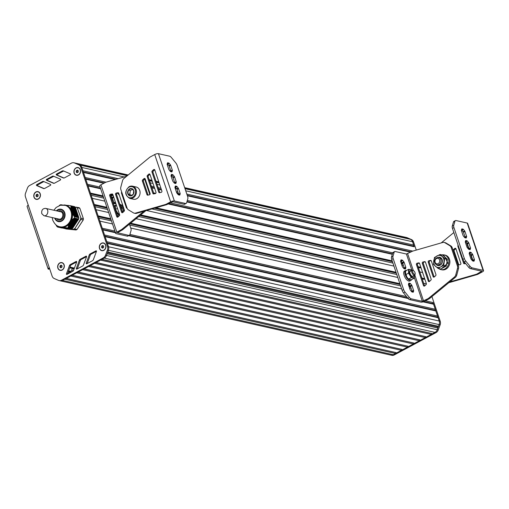 <?xml version="1.0" encoding="UTF-8"?>
<svg xmlns="http://www.w3.org/2000/svg" width="509" height="509" viewBox="0 0 509 509"><rect width="100%" height="100%" fill="white"/><g stroke="black" fill="none" stroke-linecap="round" stroke-linejoin="round"><path stroke-width="0.76" d="M75.389 207.322L71.145 206.368L75.389 207.322A12.693 10.644 -77.3 0 0 74.594 206.635L70.318 205.681L64.516 205.159M75.396 207.348L78.717 217.706M78.901 217.769L74.645 216.789L78.901 217.769A12.693 10.644 -77.3 0 1 78.742 218.965L74.473 218.03L78.742 218.965M78.73 218.985L72.545 228.433L68.123 227.294L69.129 224.221L70.541 222.299A11.281 9.461 102.7 0 0 70.554 222.274L71.858 220.206L74.473 218.03M71.572 228.961A12.693 10.644 -77.3 0 0 72.532 228.452L68.282 227.498A12.693 10.644 -77.3 0 1 67.328 228.007L71.572 228.961L67.328 228.007M55.837 224.755L56.804 226.365A12.693 10.644 -77.3 0 0 57.6 227.046L66.469 227.708L71.184 228.923L66.851 227.93M70.796 228.84L66.215 227.847M70.325 228.789L65.591 227.765M69.854 228.745L64.987 227.688L69.835 228.764M69.383 228.7L64.401 227.618M68.912 228.649L63.829 227.548M68.441 228.605L63.275 227.485M67.971 228.56L62.741 227.421M67.493 228.509L62.232 227.364L67.474 228.528M67.023 228.465L61.742 227.313L67.003 228.484M66.552 228.42L61.271 227.268L66.533 228.439M65.992 228.414L60.711 227.205A11.281 9.461 102.7 0 0 60.813 227.211L66.062 228.388L60.806 227.224M65.61 228.325L60.374 227.186L65.585 228.344M65.139 228.28L59.96 227.154L65.114 228.299M64.662 228.229L59.566 227.122M64.191 228.185L59.19 227.097M63.72 228.14L58.751 227.059M63.25 228.089L58.49 227.059L63.231 228.108M62.779 228.045L58.166 227.046L62.76 228.064M62.308 228L57.854 227.039M61.894 227.962L57.612 227.046L61.863 228.007M60.622 204.726L60.635 204.726A12.693 10.644 -77.3 0 0 59.661 205.235L59.222 205.636M71.145 206.368A12.693 10.644 -77.3 0 0 70.344 205.687M74.499 218.011A12.693 10.644 -77.3 0 0 74.658 216.815M74.645 216.789L73.277 215.008L71.909 211.89L71.025 208.881L71.145 206.387M74.384 216.745L78.698 217.604M60.278 227.167L65.521 228.363M59.871 227.135L65.05 228.318M61.201 227.275L61.226 227.281A11.281 9.461 102.7 0 1 61.201 227.275L66.463 228.458M61.678 227.319L61.704 227.326A11.281 9.461 102.7 0 1 61.678 227.319L66.933 228.503M59.108 227.078L64.102 228.223M62.238 227.345A11.281 9.461 102.7 0 1 62.117 227.338L67.411 228.554M58.414 227.046L63.161 228.134M62.626 227.396L67.882 228.598M58.09 227.033L62.69 228.083M57.784 227.02L62.219 228.038M63.701 227.517L68.823 228.687M64.274 227.587L69.294 228.738M65.457 227.733L70.236 228.827M66.864 227.917L67.296 228.007M66.1 205.216L65.725 205.108M64.401 205.146L64.07 205.082M65.114 205.089L64.726 205A11.281 9.461 102.7 0 0 64.7 205.006M65.133 205.07A11.281 9.461 102.7 0 1 65.254 205.095L65.604 205.14M64.643 205.044L64.249 204.955A11.281 9.461 102.7 0 0 64.223 204.955M68.397 205.496L67.964 205.375M69.014 205.572L68.569 205.451M62.562 204.974L60.8 204.752M59.986 227.014A11.281 9.461 102.7 0 1 58.153 226.212M75.198 224.329L69.956 223.152A11.281 9.461 102.7 0 1 69.873 223.26M69.339 223.909A11.281 9.461 102.7 0 1 62.982 227.307M70.859 221.752A11.281 9.461 102.7 0 1 70.789 221.879L76.032 223.057M72.329 213.036A11.281 9.461 102.7 0 1 71.254 220.989M77.362 213.258L72.113 212.081A11.281 9.461 102.7 0 1 72.151 212.215M65.247 205.082L65.572 205.152A11.281 9.461 102.7 0 1 65.769 205.216M65.966 205.267A11.281 9.461 102.7 0 1 71.247 209.816M64.643 205.197A11.045 9.264 -77.3 0 1 70.967 211.299A11.045 9.264 -77.3 0 1 65.566 225.894A11.045 9.264 -77.3 0 1 59.801 226.753L60.552 226.919A11.045 9.264 -77.3 0 0 66.31 226.06A11.045 9.264 -77.3 0 0 71.718 211.464A11.045 9.264 -77.3 0 0 65.394 205.362L60.425 205.235L56.168 207.456L53.852 210.236M56.855 210.911A5.879 4.931 102.7 0 1 61.016 209.676A5.879 4.931 102.7 0 1 64.376 212.927A5.879 4.931 102.7 0 1 63.421 218.978A5.879 4.931 102.7 0 1 58.44 221.148A5.879 4.931 102.7 0 1 55.207 218.253M71.203 208.951L71.591 209.116M75.192 207.138L79.092 207.647A12.693 10.644 102.7 0 1 79.888 208.334L77.489 207.793A12.693 10.644 -77.3 0 0 76.694 207.112L76.681 207.106M77.253 207.895L81.001 218.24L77.253 207.895A12.502 10.485 102.7 0 0 76.528 207.271L76.694 207.112M80.74 218.253A12.502 10.485 102.7 0 1 80.594 219.347L80.842 219.436A12.693 10.644 -77.3 0 0 81.001 218.24L83.4 218.781A12.693 10.644 102.7 0 1 83.241 219.977L80.842 219.436L74.626 228.923L77.024 229.457L83.241 219.977M80.594 219.347L74.626 228.923A12.693 10.644 -77.3 0 1 73.671 229.432L63.905 228.267L66.342 229.012L76.07 229.973L63.905 228.267A12.502 10.485 102.7 0 1 63.752 228.147M77.024 229.457A12.693 10.644 102.7 0 1 76.07 229.973M83.4 218.781L79.888 208.334M61.182 265.125L62.073 265.895L61.888 267.238L60.813 267.81L59.922 267.04L60.107 265.698L61.182 265.125M60.107 265.698L61.665 265.545M59.922 267.04L60.825 267.244L61.004 265.902M61.226 267.588L60.825 267.244M61.869 262.809A3.76 3.156 102.7 0 1 61.92 262.822A3.76 3.156 102.7 0 1 64.28 266.016A3.76 3.156 102.7 0 1 62.232 269.865A3.76 3.156 102.7 0 1 60.272 270.158A3.76 3.156 102.7 0 1 60.221 270.145M72.233 268.421A1.883 1.578 102.7 0 1 71.209 270.324M62.136 269.846A3.76 3.156 102.7 0 1 60.17 270.139A3.76 3.156 102.7 0 1 57.816 266.939A3.76 3.156 102.7 0 1 59.858 263.089A3.76 3.156 102.7 0 1 61.824 262.797A3.76 3.156 102.7 0 1 64.179 265.997A3.76 3.156 102.7 0 1 62.136 269.846M37.297 194.158L38.188 194.922L38.003 196.264L36.934 196.843L36.037 196.073L36.222 194.731L37.297 194.158M36.222 194.731L37.787 194.578M36.037 196.073L36.941 196.277L37.119 194.934M37.342 196.62L36.941 196.277M37.99 191.842A3.76 3.156 102.7 0 1 38.035 191.848A3.76 3.156 102.7 0 1 40.396 195.049A3.76 3.156 102.7 0 1 38.353 198.898A3.76 3.156 102.7 0 1 36.387 199.191A3.76 3.156 102.7 0 1 36.343 199.178M38.251 198.873A3.76 3.156 102.7 0 1 36.292 199.165A3.76 3.156 102.7 0 1 33.931 195.971A3.76 3.156 102.7 0 1 35.98 192.122A3.76 3.156 102.7 0 1 37.94 191.829A3.76 3.156 102.7 0 1 40.294 195.023A3.76 3.156 102.7 0 1 38.251 198.873M102.812 245.472L103.702 246.235L103.518 247.584L102.449 248.157L101.552 247.387L101.736 246.044L102.812 245.472M101.736 246.044L103.302 245.892M101.552 247.387L102.455 247.59L102.633 246.248M102.856 247.934L102.455 247.59M103.505 243.156A3.76 3.156 102.7 0 1 103.55 243.168A3.76 3.156 102.7 0 1 105.91 246.362A3.76 3.156 102.7 0 1 103.868 250.212A3.76 3.156 102.7 0 1 101.902 250.504A3.76 3.156 102.7 0 1 101.857 250.492M103.766 250.193A3.76 3.156 102.7 0 1 101.806 250.479A3.76 3.156 102.7 0 1 99.446 247.285A3.76 3.156 102.7 0 1 101.495 243.436A3.76 3.156 102.7 0 1 103.454 243.143A3.76 3.156 102.7 0 1 105.808 246.337A3.76 3.156 102.7 0 1 103.766 250.193M77.438 170.082L78.329 170.846L78.151 172.188L77.075 172.767L76.185 171.997L76.363 170.655L77.438 170.082M76.363 170.655L77.928 170.502M76.185 171.997L77.082 172.201L77.266 170.859M77.483 172.545L77.082 172.201M78.132 167.766A3.76 3.156 102.7 0 1 78.182 167.773A3.76 3.156 102.7 0 1 80.537 170.973A3.76 3.156 102.7 0 1 78.494 174.822A3.76 3.156 102.7 0 1 76.535 175.115A3.76 3.156 102.7 0 1 76.484 175.102M78.392 174.797A3.76 3.156 102.7 0 1 76.433 175.09A3.76 3.156 102.7 0 1 74.072 171.896A3.76 3.156 102.7 0 1 76.121 168.046A3.76 3.156 102.7 0 1 78.081 167.754A3.76 3.156 102.7 0 1 80.441 170.948A3.76 3.156 102.7 0 1 78.392 174.797M33.988 197.168A3.951 3.308 102.7 0 1 35.923 191.95A3.951 3.308 102.7 0 1 40.236 193.827A3.951 3.308 102.7 0 1 38.309 199.044A3.951 3.308 102.7 0 1 33.988 197.168M57.873 268.141A3.951 3.308 102.7 0 1 59.801 262.924A3.951 3.308 102.7 0 1 64.121 264.795A3.951 3.308 102.7 0 1 62.193 270.012A3.951 3.308 102.7 0 1 57.873 268.141M99.503 248.481A3.951 3.308 102.7 0 1 101.437 243.264A3.951 3.308 102.7 0 1 105.751 245.141A3.951 3.308 102.7 0 1 103.823 250.358A3.951 3.308 102.7 0 1 99.503 248.481M74.129 173.092A3.951 3.308 102.7 0 1 76.064 167.875A3.951 3.308 102.7 0 1 80.384 169.751A3.951 3.308 102.7 0 1 78.45 174.969A3.951 3.308 102.7 0 1 74.129 173.092M49.64 268.695L48.87 269.108A3.76 1.661 -118.1 0 1 48.559 269.197L48.291 269.134A2.819 0.903 -18.6 0 1 48.132 268.949A2.819 0.903 -18.6 0 1 49.309 267.715L52.134 276.12A4.702 3.945 -77.3 0 0 54.228 278.518L58.484 280.37A4.702 3.945 -77.3 0 0 59.082 280.561A4.702 3.945 -77.3 0 0 61.532 280.198L103.295 257.866A4.702 3.945 -77.3 0 0 105.509 255.225L107.418 250.078A4.702 3.945 -77.3 0 0 107.501 246.509L80.816 167.219A4.702 3.945 -77.3 0 0 78.723 164.814L74.46 162.963A4.702 3.945 -77.3 0 0 73.869 162.772A4.702 3.945 -77.3 0 0 71.413 163.134L29.656 185.467A4.702 3.945 -77.3 0 0 27.441 188.114L25.533 193.255A4.702 3.945 -77.3 0 0 25.45 196.824L28.281 205.229A2.819 0.903 161.4 0 0 27.104 206.463L48.132 268.949M43.443 188.508L36.654 185.543A0.471 0.394 102.7 0 1 36.673 184.678L42.438 181.573A1.883 1.578 102.7 0 1 43.653 181.497L50.506 184.43A0.471 0.394 102.7 0 1 50.493 185.295L44.665 188.438A1.883 1.578 102.7 0 1 43.443 188.508L43.927 188.616M70.337 264.559L76.178 261.454A0.471 0.394 102.7 0 1 76.681 262.033L73.601 270.285A1.883 1.578 102.7 0 1 72.717 271.342L66.94 274.415A0.471 0.394 102.7 0 1 66.437 273.836L69.447 265.628A1.883 1.578 102.7 0 1 70.337 264.559L71.336 264.782L76.706 261.925M80.225 259.253L86.066 256.148A0.471 0.394 102.7 0 1 86.568 256.727L83.489 264.979A1.883 1.578 102.7 0 1 82.604 266.035L76.827 269.108A0.471 0.394 102.7 0 1 76.325 268.529L79.334 260.322A1.883 1.578 102.7 0 1 80.225 259.253L81.224 259.475L86.6 256.619M90.112 253.946L95.953 250.842A0.471 0.394 102.7 0 1 96.456 251.421L93.376 259.673A1.883 1.578 102.7 0 1 92.492 260.729L86.715 263.802A0.471 0.394 102.7 0 1 86.212 263.223L89.221 255.015A1.883 1.578 102.7 0 1 90.112 253.946L91.111 254.169L96.487 251.312M53.33 183.215L46.548 180.25A0.471 0.394 102.7 0 1 46.567 179.391L52.332 176.286A1.883 1.578 102.7 0 1 53.547 176.209L60.399 179.143A0.471 0.394 102.7 0 1 60.386 180.001L54.558 183.145A1.883 1.578 102.7 0 1 53.33 183.215L53.82 183.329M63.224 177.927L56.442 174.962A0.471 0.394 102.7 0 1 56.461 174.097L62.225 170.992A1.883 1.578 102.7 0 1 63.44 170.916L70.293 173.849A0.471 0.394 102.7 0 1 70.28 174.714L64.452 177.857A1.883 1.578 102.7 0 1 63.224 177.927L63.714 178.035M66.151 278.487L396.117 352.616L395.538 353.5L64.815 279.206L62.531 280.421A4.702 3.945 102.7 0 1 60.081 280.79A4.702 3.945 -77.3 0 0 62.531 280.421L104.294 258.088A4.702 3.945 -77.3 0 0 106.508 255.448L108.417 250.301A4.702 3.945 -77.3 0 0 108.5 246.731L81.815 167.442A4.702 3.945 -77.3 0 0 79.722 165.037L75.459 163.192A4.702 3.945 -77.3 0 0 74.868 162.995A4.702 3.945 102.7 0 1 75.459 163.192L127.861 175.255M44.149 188.604L37.653 185.766A0.471 0.394 102.7 0 1 37.672 184.907L43.437 181.796A1.883 1.578 102.7 0 1 43.959 181.624M67.404 274.166A0.471 0.394 102.7 0 1 67.436 274.058L70.446 265.851A1.883 1.578 102.7 0 1 71.336 264.782M77.292 268.86A0.471 0.394 102.7 0 1 77.323 268.752L80.333 260.544A1.883 1.578 102.7 0 1 81.224 259.475M87.179 263.554A0.471 0.394 102.7 0 1 87.211 263.452L90.22 255.238A1.883 1.578 102.7 0 1 91.111 254.169M54.043 183.316L47.547 180.472A0.471 0.394 102.7 0 1 47.566 179.613L53.33 176.508A1.883 1.578 102.7 0 1 53.846 176.337M63.937 178.023L57.441 175.185A0.471 0.394 102.7 0 1 57.46 174.326L63.224 171.215A1.883 1.578 102.7 0 1 63.74 171.043M395.538 353.5L393.253 354.722A4.702 3.945 102.7 0 1 390.804 355.091A4.702 3.945 102.7 0 1 390.212 354.894M72.106 275.305L402.072 349.435L401.493 350.319L70.764 276.018L66.304 278.41L396.117 352.616M401.493 350.319L397.026 352.705M78.055 272.124L408.021 346.254L407.442 347.138L76.719 272.837L72.253 275.223L402.072 349.435M407.442 347.138L402.975 349.524M84.01 268.943L413.976 343.072L413.391 343.957L82.668 269.655L78.208 272.041L408.021 346.254M413.391 343.957L408.931 346.343M89.959 265.755L419.925 339.885L419.346 340.769L88.623 266.474L84.157 268.86L413.976 343.072M419.346 340.769L414.88 343.161M95.908 262.574L425.88 336.704L425.295 337.588L94.572 263.287L90.112 265.679L419.925 339.885M425.295 337.588L420.835 339.974M101.864 259.393L431.829 333.522L431.25 334.407L100.528 260.105L96.061 262.491L425.88 336.704M431.25 334.407L426.784 336.793M107.494 252.795L437.765 326.994L437.861 328.05L107.138 253.756L106.508 255.448A4.702 3.945 102.7 0 1 104.294 258.088L102.016 259.31L431.829 333.522M437.861 328.05L437.231 329.749A4.702 3.945 102.7 0 1 435.017 332.39L432.739 333.611M107.221 242.927L437.396 317.107L438.109 317.718L107.386 243.423L108.5 246.731A4.702 3.945 102.7 0 1 108.417 250.301L107.787 251.993L438.51 326.294L437.765 326.994M438.109 317.718L439.222 321.033A4.702 3.945 102.7 0 1 439.14 324.602L438.51 326.294M104.943 236.176L435.119 310.35L435.831 310.967L105.108 236.666L106.814 241.73L437.536 316.032L437.396 317.107M435.831 310.967L437.536 316.032M115.454 232.747L102.837 229.909L104.542 234.98L435.265 309.275L435.119 310.35M423.094 301.856L433.56 304.21L435.265 309.275M128.631 235.705L408.103 298.49M423.876 301.582L432.847 303.599L433.56 304.21M102.672 229.419L115.288 232.257M129.229 235.387L407.639 297.93M425.397 300.819L432.994 302.524L432.847 303.599M112.495 223.941L99.872 221.103L102.271 228.223L114.888 231.054M129.91 234.433L406.532 296.575M107.501 246.509L439.222 321.033L432.994 302.524M130.749 228.038L401.62 288.896M411.062 291.014L412.112 291.25M98.861 218.1L111.484 220.931M129.738 225.035L400.608 285.886M409.503 287.884L411.1 288.247M98.396 216.713L111.013 219.544M129.91 223.788L400.144 284.499M409.039 286.497L410.636 286.86M108.659 212.539L96.036 209.708L98.11 215.867L110.733 218.705M130.648 223.177L399.858 283.659M408.752 285.657L410.267 285.994M136.094 218.705L397.784 277.494M423.66 283.309L426.377 283.92M95.024 206.699L107.647 209.53M138.747 216.522L396.772 274.491M94.559 205.312L107.176 208.149M139.975 215.517L396.307 273.104M422.177 278.913L423.972 279.32L424.76 278.894M104.822 201.144L92.199 198.306L94.273 204.472L106.896 207.303M140.719 214.906L396.021 272.258M421.897 278.073L424.697 278.703M113.38 203.066L114.099 203.225M146.433 210.491L393.947 266.099M403.643 268.275L404.35 268.434M419.823 271.908L422.623 272.538M91.187 195.297L103.811 198.135M112.069 199.992L113.17 200.234M151.854 208.925L392.935 263.089M401.83 265.087L403.427 265.443M90.723 193.91L103.34 196.748M111.598 198.605L112.705 198.854M154.354 208.206L392.471 261.702M401.366 263.7L402.963 264.063M418.347 267.518L420.135 267.919L420.924 267.499M100.661 188.788L88.044 185.95L90.437 193.07L103.06 195.908M111.318 197.759L112.419 198.007M155.875 207.774L392.184 260.863M401.079 262.86L402.676 263.217M418.061 266.671L420.86 267.301M168.11 203.937L392.305 254.309M87.879 185.461L100.496 188.298M168.708 203.619L392.433 253.883M103.861 183.259L85.773 179.2L87.478 184.264L100.095 187.102M170.165 202.843L392.744 252.846M186.873 201.914L410.604 252.178M85.607 178.704L104.46 182.941M187 201.488L411.202 251.853M115.149 179.556L83.495 172.443L85.2 177.507L106.018 182.184M153.603 192.879L155.729 193.356M187.306 200.444L412.774 251.102M414.218 246.744L412.538 241.743L413.652 245.052L413.505 246.127L414.218 246.744L187.401 195.787M151.898 187.808L154.698 188.438M158.725 189.342L161.525 189.972M177.234 193.503L178.506 193.789M83.33 171.953L116.033 179.295M151.733 187.318L154.532 187.948M158.56 188.852L161.359 189.482M176.808 192.949L178.341 193.299M187.236 195.297L413.505 246.127M127.568 175.497L79.722 165.037A4.702 3.945 102.7 0 1 81.815 167.442L82.929 170.757L118.196 178.678M151.332 186.122L154.132 186.752M158.159 187.656L160.959 188.285M176.343 191.74L177.94 192.097M186.828 194.094L413.652 245.052M184.907 188.375L410.445 239.338A4.702 3.945 102.7 0 1 412.538 241.743L413.537 241.966L416.273 250.091M149.404 180.402L152.204 181.032M156.231 181.936L159.031 182.566M184.792 188.044L407.824 238.454M149.296 180.071L152.096 180.701M156.123 181.605L158.923 182.235M184.665 187.662L405.59 237.296A4.702 3.945 102.7 0 1 406.182 237.487L407.588 238.097M184.691 187.726L406.182 237.487A4.702 3.945 102.7 0 0 405.59 237.296L406.589 237.518A4.702 3.945 102.7 0 1 407.187 237.716L411.444 239.561A4.702 3.945 102.7 0 1 413.537 241.966M431.925 296.601L440.221 321.255A4.702 3.945 102.7 0 1 440.139 324.825L438.23 329.972A4.702 3.945 102.7 0 1 436.016 332.612L394.252 354.951A4.702 3.945 102.7 0 1 391.803 355.314L390.804 355.091A4.702 3.945 102.7 0 0 393.253 354.722L394.252 354.951M440.221 321.255L439.222 321.033A4.702 3.945 102.7 0 1 439.14 324.602L437.231 329.749A4.702 3.945 102.7 0 1 435.017 332.39L393.253 354.722L61.532 280.198M407.187 237.716L410.445 239.338A4.702 3.945 102.7 0 1 412.538 241.743L185.715 190.786M43.914 215.714L58.904 219.08C62.817 220.2 64.573 212.406 60.552 211.744L45.562 208.378C42.603 208.493 41.337 210.249 41.763 213.634L43.914 215.714C47.833 216.834 49.583 209.04 45.562 208.378M176.248 182.267A0.942 0.414 61.9 0 0 176.197 181.707L174.612 176.998A0.942 0.414 61.9 0 0 174.263 176.368L173.117 174.969A0.942 0.414 61.9 0 0 172.678 174.644L171.648 174.409A0.942 0.414 61.9 0 0 171.488 174.428A0.942 0.414 61.9 0 0 171.374 174.581L171.062 175.65A0.942 0.414 61.9 0 0 171.113 176.216L172.697 180.918A0.942 0.414 61.9 0 0 173.047 181.548L174.193 182.947A0.942 0.414 61.9 0 0 174.632 183.278L175.662 183.507A0.942 0.414 61.9 0 0 175.821 183.494A0.942 0.414 61.9 0 0 175.936 183.342L176.248 182.267L174.695 183.291M171.126 175.42L171.196 175.44A0.942 0.414 -118.1 0 1 171.628 175.764L172.78 177.164A0.942 0.414 -118.1 0 1 173.124 177.794L174.708 182.502A0.942 0.414 -118.1 0 1 174.759 183.062M172.341 170.655A0.942 0.414 61.9 0 0 172.29 170.095L170.706 165.387A0.942 0.414 61.9 0 0 170.356 164.757L169.211 163.357A0.942 0.414 61.9 0 0 168.772 163.033L167.741 162.797A0.942 0.414 61.9 0 0 167.582 162.816A0.942 0.414 61.9 0 0 167.467 162.969L167.156 164.038A0.942 0.414 61.9 0 0 167.207 164.604L168.791 169.306A0.942 0.414 61.9 0 0 169.141 169.936L170.286 171.336A0.942 0.414 61.9 0 0 170.725 171.667L171.756 171.896A0.942 0.414 61.9 0 0 171.915 171.883A0.942 0.414 61.9 0 0 172.029 171.73L172.341 170.655L170.789 171.679M167.219 163.815L167.283 163.828A0.942 0.414 -118.1 0 1 167.722 164.153L168.867 165.552A0.942 0.414 -118.1 0 1 169.217 166.182L170.801 170.89A0.942 0.414 -118.1 0 1 170.852 171.45M180.154 193.878A0.942 0.414 61.9 0 0 180.103 193.312L178.519 188.61A0.942 0.414 61.9 0 0 178.169 187.98L177.024 186.58A0.942 0.414 61.9 0 0 176.585 186.249L175.554 186.02A0.942 0.414 61.9 0 0 175.395 186.033A0.942 0.414 61.9 0 0 175.281 186.186L174.969 187.261A0.942 0.414 61.9 0 0 175.02 187.821L176.604 192.529A0.942 0.414 61.9 0 0 176.954 193.159L178.099 194.559A0.942 0.414 61.9 0 0 178.538 194.883L179.569 195.119A0.942 0.414 61.9 0 0 179.728 195.1A0.942 0.414 61.9 0 0 179.842 194.947L180.154 193.878L178.602 194.902M175.032 187.032L175.102 187.045A0.942 0.414 -118.1 0 1 175.535 187.376L176.687 188.775A0.942 0.414 -118.1 0 1 177.03 189.405L178.614 194.107A0.942 0.414 -118.1 0 1 178.672 194.673M184.042 204.274A3.76 1.661 61.9 0 0 184.678 204.217L186.167 203.415A3.76 1.661 -118.1 0 1 185.531 203.479L174.364 200.972A2.819 0.903 161.4 0 0 170.636 201.831L166.43 204.077L167.429 204.3L172.882 201.768L184.042 204.274L185.531 203.479M149.43 194.813L147.788 195.157A0.942 0.789 102.7 0 1 146.961 194.635L142.374 181A0.942 0.789 102.7 0 1 142.647 179.887L143.983 178.64A0.942 0.789 102.7 0 1 145.199 178.952L150.091 193.496A0.942 0.789 102.7 0 1 149.43 194.813M148.081 195.093A0.942 0.789 102.7 0 1 147.96 194.864L143.373 181.223A0.942 0.789 102.7 0 1 143.646 180.11L144.982 178.863A0.942 0.789 102.7 0 1 145.11 178.767M153.584 169.669A0.942 0.789 102.7 0 1 154.8 169.981L161.881 191.028A0.942 0.789 102.7 0 1 161.219 192.345L159.578 192.688A0.942 0.789 102.7 0 1 158.751 192.167L151.975 172.023A0.942 0.789 102.7 0 1 152.248 170.916L153.584 169.669L154.583 169.891A0.942 0.789 102.7 0 1 154.711 169.796M159.871 192.631A0.942 0.789 102.7 0 1 159.75 192.396L152.974 172.252A0.942 0.789 102.7 0 1 153.254 171.139L154.583 169.891M155.321 193.579L153.686 193.923A0.942 0.789 102.7 0 1 152.859 193.401L147.171 176.515A0.942 0.789 102.7 0 1 147.451 175.401L148.787 174.154A0.942 0.789 102.7 0 1 149.996 174.466L155.983 192.262A0.942 0.789 102.7 0 1 155.321 193.579M153.979 193.865A0.942 0.789 102.7 0 1 153.858 193.63L148.17 176.738A0.942 0.789 102.7 0 1 148.45 175.624L149.786 174.377A0.942 0.789 102.7 0 1 149.907 174.282M134.179 213.163A3.76 3.156 -77.3 0 0 135.445 213.137L136.444 213.366A3.76 3.156 -77.3 0 1 135.178 213.386L134.179 213.163A3.76 3.156 -77.3 0 1 133.383 212.845L128.459 209.88A3.76 3.156 -77.3 0 1 127.104 208.124L120.881 189.628A3.76 3.156 -77.3 0 1 120.818 187.172L122.548 180.657A3.76 3.156 -77.3 0 1 123.814 178.583L149.213 157.695A7.52 6.305 -77.3 0 1 150.486 156.81L154.723 154.545A2.819 0.903 -18.6 0 1 158.452 153.686L169.618 156.193A3.76 1.661 -118.1 0 1 171.361 157.504L175.796 162.912A3.76 1.661 -118.1 0 1 177.183 165.431L187.611 196.41A3.76 1.661 -118.1 0 1 187.827 198.669L186.612 202.811A3.76 1.661 -118.1 0 1 186.167 203.415M136.444 213.366L166.042 204.841A7.52 6.305 -77.3 0 0 167.429 204.3M135.445 213.137L165.043 204.618A7.52 6.305 -77.3 0 0 166.43 204.077M165.043 204.618L166.042 204.841M117.172 215.161A5.644 2.488 61.9 0 0 119.093 215.943M116.357 205.191A5.644 2.488 61.9 0 0 115.333 205.267L114.22 205.865A5.644 2.488 61.9 0 0 114.073 205.954M116.077 211.916A5.644 2.488 61.9 0 0 119.59 215.282M115.333 205.267A5.644 2.488 61.9 0 0 114.55 207.367M122.128 211.14A2.819 1.247 61.9 0 0 122.427 211.07L124.349 210.039A2.819 1.247 -118.1 0 1 121.944 208.06A2.819 1.247 -118.1 0 1 121.74 205.044A2.819 1.247 -118.1 0 1 122.217 204.993A2.819 1.247 -118.1 0 1 122.453 205.076L122.72 205.191M122.758 205.318A2.112 0.935 61.9 0 0 122.504 206.978A2.112 0.935 61.9 0 0 124.011 209.034M123.273 210.618A3.175 1.4 -118.1 0 1 122.338 211.286A3.175 1.4 -118.1 0 1 122.16 211.229M120.251 205.56A3.175 1.4 -118.1 0 1 120.614 205.642M121.454 205.197A4.581 2.023 61.9 0 0 119.99 204.319A4.581 2.023 61.9 0 0 119.825 204.287M124.126 210.16L124.171 211.19A4.581 2.023 61.9 0 0 124.177 210.968A4.581 2.023 61.9 0 0 124.113 210.166M121.492 205.172L119.825 204.281M119.488 214.359L118.285 213.875L115.492 209.447L115.511 205.642L116.402 205.172M115.492 209.447L117.477 208.385M118.285 213.875L119.17 213.405M129.744 198.402L133.409 199.223A6.267 5.255 -77.3 0 0 136.673 198.733A6.267 5.255 -77.3 0 0 140.083 192.319A6.267 5.255 -77.3 0 0 136.151 186.994L132.493 186.167A6.267 5.255 102.7 0 1 136.418 191.492A6.267 5.255 102.7 0 1 133.008 197.912A6.267 5.255 102.7 0 1 129.744 198.402C124.68 195.176 124.47 191.263 129.114 186.663L132.493 186.167A6.267 5.255 102.7 0 0 129.222 186.657M130.279 195.927A3.76 3.156 -77.3 0 0 133.256 194.336A3.76 3.156 -77.3 0 0 133.759 190.614A3.76 3.156 -77.3 0 0 131.29 188.489A3.76 3.156 -77.3 0 0 128.313 190.08A3.76 3.156 -77.3 0 0 127.81 193.802A3.76 3.156 -77.3 0 0 130.279 195.927L127.81 193.802L128.313 190.08L131.29 188.489L133.759 190.614L133.256 194.336L130.279 195.927M127.81 193.802L129.808 194.247L131.252 195.494M128.313 190.08L130.31 190.531L129.808 194.247M132.435 189.393L130.31 190.531M114.01 203.562L114.08 203.333A0.942 0.414 61.9 0 0 114.022 202.767L112.438 198.065A0.942 0.414 61.9 0 0 112.095 197.435L110.943 196.035A0.942 0.414 61.9 0 0 110.65 195.768M115.543 202.62L115.25 203.613A0.942 0.414 -118.1 0 1 115.142 203.765A0.942 0.414 -118.1 0 1 114.983 203.778L113.946 203.543A0.942 0.414 -118.1 0 1 113.507 203.218L112.909 202.487M111.013 194.692L111.999 194.915A0.942 0.414 -118.1 0 1 112.432 195.24L113.494 196.531M119.38 195.271A3.76 1.661 61.9 0 0 119.017 194.794L117.713 193.204M145.898 210.643L123.312 229.209A7.52 6.305 102.7 0 1 122.039 230.093L117.445 232.753L128.752 235.362A3.76 1.661 61.9 0 0 129.388 235.298A3.76 1.661 61.9 0 0 129.833 234.687L131.048 230.545A3.76 1.661 61.9 0 0 130.832 228.293L129.445 224.17M121.708 192.09A0.942 0.789 -77.3 0 0 121.466 193.159L126.359 207.704A0.942 0.789 -77.3 0 0 127.142 208.232M110.338 194.311A0.942 0.789 -77.3 0 0 109.677 195.628L116.758 216.675A0.942 0.789 -77.3 0 0 117.973 216.993L119.31 215.746A0.942 0.789 -77.3 0 0 119.583 214.633L112.807 194.489A0.942 0.789 -77.3 0 0 111.98 193.967L110.338 194.311L111.337 194.54A0.942 0.789 -77.3 0 0 110.676 195.85L117.757 216.904A0.942 0.789 -77.3 0 0 117.846 217.088M112.686 194.253L111.337 194.54M122.771 212.507L124.107 211.26A0.942 0.789 -77.3 0 0 124.387 210.147L118.699 193.255A0.942 0.789 -77.3 0 0 117.872 192.733L116.237 193.076A0.942 0.789 -77.3 0 0 115.575 194.393L121.562 212.189A0.942 0.789 -77.3 0 0 122.771 212.507M118.578 193.019L117.235 193.305A0.942 0.789 -77.3 0 0 116.574 194.623L122.561 212.418A0.942 0.789 -77.3 0 0 122.65 212.603M126.658 176.241L106.546 182.025A7.52 6.305 102.7 0 0 105.159 182.566L100.922 184.831A2.819 0.903 161.4 0 0 99.751 186.071L115.664 233.351A2.819 0.903 -18.6 0 1 116.835 232.117L121.04 229.871L122.039 230.093M129.388 235.298L127.899 236.093A3.76 1.661 -118.1 0 1 127.263 236.157L116.103 233.65A2.819 0.903 -18.6 0 1 115.664 233.351M143.945 211.203L122.313 228.986L123.312 229.209M122.313 228.986A7.52 6.305 102.7 0 1 121.04 229.871M144.664 179.162L149.85 194.572M465.315 241.756A0.942 0.414 61.9 0 0 465.366 242.316L466.95 247.024A0.942 0.414 61.9 0 0 467.3 247.654L468.445 249.054A0.942 0.414 61.9 0 0 468.884 249.378L469.915 249.614A0.942 0.414 61.9 0 0 470.074 249.595A0.942 0.414 61.9 0 0 470.189 249.442L470.501 248.373A0.942 0.414 61.9 0 0 470.45 247.807L468.865 243.105A0.942 0.414 61.9 0 0 468.515 242.475L467.37 241.075A0.942 0.414 61.9 0 0 466.931 240.744L465.9 240.515A0.942 0.414 61.9 0 0 465.741 240.528A0.942 0.414 61.9 0 0 465.627 240.681L465.315 241.756M465.379 241.527L465.442 241.54A0.942 0.414 -118.1 0 1 465.881 241.87L467.027 243.27A0.942 0.414 -118.1 0 1 467.377 243.9L468.961 248.602A0.942 0.414 -118.1 0 1 469.012 249.168L468.948 249.391M469.222 253.361A0.942 0.414 61.9 0 0 469.273 253.927L470.857 258.629A0.942 0.414 61.9 0 0 471.207 259.259L472.352 260.665A0.942 0.414 61.9 0 0 472.791 260.99L473.822 261.219A0.942 0.414 61.9 0 0 473.981 261.206A0.942 0.414 61.9 0 0 474.095 261.053L474.407 259.984A0.942 0.414 61.9 0 0 474.356 259.418L472.772 254.716A0.942 0.414 61.9 0 0 472.422 254.086L471.277 252.68A0.942 0.414 61.9 0 0 470.838 252.356L469.807 252.12A0.942 0.414 61.9 0 0 469.648 252.14A0.942 0.414 61.9 0 0 469.533 252.292L469.222 253.361M469.285 253.138L469.355 253.151A0.942 0.414 -118.1 0 1 469.788 253.476L470.94 254.882A0.942 0.414 -118.1 0 1 471.283 255.512L472.867 260.214A0.942 0.414 -118.1 0 1 472.925 260.78L472.855 261.002M461.409 230.144A0.942 0.414 61.9 0 0 461.459 230.711L463.044 235.412A0.942 0.414 61.9 0 0 463.394 236.042L464.539 237.442A0.942 0.414 61.9 0 0 464.978 237.767L466.009 238.002A0.942 0.414 61.9 0 0 466.168 237.989A0.942 0.414 61.9 0 0 466.282 237.837L466.594 236.761A0.942 0.414 61.9 0 0 466.543 236.195L464.959 231.493A0.942 0.414 61.9 0 0 464.609 230.863L463.464 229.464A0.942 0.414 61.9 0 0 463.025 229.133L461.994 228.904A0.942 0.414 61.9 0 0 461.835 228.916A0.942 0.414 61.9 0 0 461.72 229.069L461.409 230.144M461.472 229.915L461.536 229.934A0.942 0.414 -118.1 0 1 461.975 230.259L463.12 231.659A0.942 0.414 -118.1 0 1 463.47 232.289L465.054 236.99A0.942 0.414 -118.1 0 1 465.105 237.557L465.041 237.786M448.811 282.705L476.748 274.669A7.52 6.305 102.7 0 0 478.142 274.128L482.373 271.863A2.819 0.903 161.4 0 0 483.55 270.629A2.819 0.903 161.4 0 0 483.111 270.336L471.945 267.823A3.76 1.661 -118.1 0 1 470.201 266.519L465.767 261.111A3.76 1.661 -118.1 0 1 464.38 258.591L453.952 227.612A3.76 1.661 -118.1 0 1 453.735 225.353L454.951 221.211A3.76 1.661 -118.1 0 1 455.396 220.601L453.907 221.396A3.76 1.661 61.9 0 0 453.468 222.007L452.246 226.149A3.76 1.661 61.9 0 0 452.463 228.407L462.891 259.386A3.76 1.661 61.9 0 0 464.278 261.906L468.713 267.314A3.76 1.661 61.9 0 0 470.456 268.625L481.769 271.227L477.143 273.906A7.52 6.305 102.7 0 1 475.75 274.446L449.771 281.922M457.973 264.845A0.942 0.789 -77.3 0 0 458.526 264.973L460.168 264.629A0.942 0.789 -77.3 0 0 460.83 263.312L455.937 248.767A0.942 0.789 -77.3 0 0 454.728 248.456L453.392 249.703A0.942 0.789 -77.3 0 0 453.08 250.294M455.848 248.583A0.942 0.789 -77.3 0 0 455.727 248.678L454.391 249.925A0.942 0.789 -77.3 0 0 454.111 251.039L458.704 264.674A0.942 0.789 -77.3 0 0 458.819 264.909M472.645 260.932A0.942 0.789 -77.3 0 0 472.626 260.843L470.392 254.214M468.744 249.321L466.486 242.602M458.138 245.268A0.942 0.789 -77.3 0 0 457.915 246.324L463.597 263.217A0.942 0.789 -77.3 0 0 464.424 263.738L465.582 263.497M463.922 261.422L464.596 263.439A0.942 0.789 -77.3 0 0 464.717 263.675M455.396 220.601A3.76 1.661 -118.1 0 1 456.032 220.543L467.198 223.05A2.819 0.903 -18.6 0 1 467.637 223.343L483.55 270.629M441.233 242.901L453.85 232.53M476.748 274.669L475.75 274.446M438.771 268.593A7.52 6.305 -77.3 0 0 440.877 269.579L441.876 269.808A7.52 6.305 -77.3 0 0 448.251 267.034A7.52 6.305 -77.3 0 0 449.472 259.285A7.52 6.305 -77.3 0 0 445.171 255.13L444.172 254.907A7.52 6.305 -77.3 0 0 441.85 254.901M440.877 269.579A7.52 6.305 -77.3 0 0 447.252 266.811A7.52 6.305 -77.3 0 0 448.474 259.062A7.52 6.305 -77.3 0 0 444.172 254.907M406.615 270.4A5.644 2.488 61.9 0 0 405.59 270.476L404.477 271.068A5.644 2.488 61.9 0 0 404.941 277.22A5.644 2.488 61.9 0 0 409.796 281.019L410.909 280.421A5.644 2.488 61.9 0 0 411.539 279.613M405.59 270.476A5.644 2.488 61.9 0 0 406.055 276.622A5.644 2.488 61.9 0 0 410.909 280.421M415.159 273.842L415.026 274.612A2.819 1.247 -118.1 0 1 414.657 275.223A2.819 1.247 -118.1 0 1 414.18 275.267A2.819 1.247 -118.1 0 1 412.004 272.862A2.819 1.247 -118.1 0 1 411.997 270.247A2.819 1.247 -118.1 0 1 412.704 270.279L413.416 270.597A2.112 0.935 61.9 0 0 412.716 272.041A2.112 0.935 61.9 0 0 414.523 274.338A2.112 0.935 61.9 0 0 415.159 273.842A2.112 0.935 61.9 0 0 414.708 271.997A2.112 0.935 61.9 0 0 413.416 270.597M410.502 271.252A2.819 1.247 61.9 0 0 410.025 271.303A2.819 1.247 61.9 0 0 409.7 271.736M412.144 276.304A2.819 1.247 61.9 0 0 412.684 276.279L414.657 275.223M413.531 275.827A3.175 1.4 -118.1 0 1 412.328 276.4A3.175 1.4 -118.1 0 1 410.4 274.3A3.175 1.4 -118.1 0 1 409.72 271.526A3.175 1.4 -118.1 0 1 410.674 270.788A3.175 1.4 -118.1 0 1 410.865 270.852M411.705 270.4A4.581 2.023 61.9 0 0 410.248 269.522A4.581 2.023 61.9 0 0 408.829 271.106A4.581 2.023 61.9 0 0 410.216 275.223A4.581 2.023 61.9 0 0 413.015 277.755A4.581 2.023 61.9 0 0 414.434 276.171A4.581 2.023 61.9 0 0 414.371 275.375M414.148 278.219L411.348 279.715L408.536 279.085L411.336 277.59L414.148 278.219L414.383 275.369M411.749 270.381L410.248 269.522L408.568 269.356L408.542 273.155L411.336 277.59M408.536 279.085L406.869 277.017L405.482 272.9L405.768 270.852L408.568 269.356M405.749 274.65L408.542 273.155M438.211 263.617A2.819 2.367 -77.3 0 0 438.866 258.782A2.819 2.367 -77.3 0 0 435.004 260.85A2.819 2.367 -77.3 0 0 438.211 263.617M439 264.572A3.76 3.156 102.7 0 1 437.034 264.865A3.76 3.156 102.7 0 1 434.781 260.506A3.76 3.156 102.7 0 1 438.682 257.529A3.76 3.156 102.7 0 1 441.042 260.723A3.76 3.156 102.7 0 1 439 264.572M440.463 258.661A3.76 3.156 102.7 0 1 441.099 258.4M437.034 264.865L438.274 265.144A3.76 3.156 -77.3 0 0 442.175 262.167A3.76 3.156 -77.3 0 0 439.922 257.808L438.682 257.529M437.88 257.471A4.231 3.55 102.7 0 1 442.092 259.348A4.231 3.55 102.7 0 1 440.896 264.68A4.231 3.55 102.7 0 1 436.283 264.572M440.699 266.907A6.108 5.128 -77.3 0 0 443.963 261.925A6.108 5.128 -77.3 0 0 442.111 256.434A6.108 5.128 -77.3 0 0 437.002 255.932A6.108 5.128 -77.3 0 0 433.738 260.913A6.108 5.128 -77.3 0 0 435.583 266.404A6.108 5.128 -77.3 0 0 440.699 266.907L443.733 265.469L444.681 258.489L440.043 254.494L434.457 257.478L433.509 264.457L438.154 268.453L440.699 266.907M440.043 254.494L442.544 255.054L447.182 259.049L446.959 262.599L446.24 266.029L440.654 269.019L438.154 268.453M446.24 266.029L443.733 265.469M447.182 259.049L444.681 258.489M443.218 255.569L444.109 255.753L447.965 263.077L441.386 268.701M443.606 255.639L447.373 259.558L446.317 265.755M445.999 266.194L441.589 268.612M408.504 284.913A0.942 0.414 -118.1 0 1 408.447 284.346L408.765 283.271A0.942 0.414 -118.1 0 1 408.873 283.119A0.942 0.414 -118.1 0 1 409.032 283.106L410.069 283.341A0.942 0.414 -118.1 0 1 410.502 283.666L411.654 285.065A0.942 0.414 -118.1 0 1 411.997 285.695L413.582 290.397A0.942 0.414 -118.1 0 1 413.639 290.963L413.321 292.039A0.942 0.414 -118.1 0 1 413.213 292.191A0.942 0.414 -118.1 0 1 413.054 292.204L412.016 291.969A0.942 0.414 -118.1 0 1 411.577 291.644L410.432 290.245A0.942 0.414 -118.1 0 1 410.082 289.615L408.504 284.913M412.08 291.988L412.15 291.759A0.942 0.414 61.9 0 0 412.093 291.193L410.509 286.491A0.942 0.414 61.9 0 0 410.165 285.861L409.013 284.461A0.942 0.414 61.9 0 0 408.581 284.137L408.511 284.117M400.685 261.69A0.942 0.414 -118.1 0 1 400.634 261.123L400.946 260.054A0.942 0.414 -118.1 0 1 401.06 259.902A0.942 0.414 -118.1 0 1 401.219 259.883L402.25 260.118A0.942 0.414 -118.1 0 1 402.689 260.443L403.834 261.849A0.942 0.414 -118.1 0 1 404.184 262.479L405.768 267.18A0.942 0.414 -118.1 0 1 405.819 267.747L405.508 268.816A0.942 0.414 -118.1 0 1 405.393 268.968A0.942 0.414 -118.1 0 1 405.234 268.981L404.203 268.752A0.942 0.414 -118.1 0 1 403.764 268.428L402.619 267.021A0.942 0.414 -118.1 0 1 402.269 266.392L400.685 261.69M404.267 268.765L404.337 268.542A0.942 0.414 61.9 0 0 404.28 267.976L402.695 263.274A0.942 0.414 61.9 0 0 402.352 262.644L401.2 261.238A0.942 0.414 61.9 0 0 400.768 260.913L400.698 260.901M403.605 289.57A3.76 1.661 61.9 0 0 404.992 292.09L409.427 297.504A3.76 1.661 61.9 0 0 411.17 298.808L422.336 301.315L427.814 298.764A7.52 6.305 -77.3 0 0 429.087 297.88L454.492 276.991A3.76 3.156 -77.3 0 0 455.752 274.917L457.483 268.402A3.76 3.156 -77.3 0 0 457.426 265.946L451.197 247.45A3.76 3.156 -77.3 0 0 449.841 245.694L444.923 242.736A3.76 3.156 -77.3 0 0 444.128 242.411A3.76 3.156 -77.3 0 0 442.862 242.437L413.257 250.956A7.52 6.305 -77.3 0 0 411.87 251.497L406.424 254.029L395.258 251.522A3.76 1.661 61.9 0 0 394.621 251.586A3.76 1.661 61.9 0 0 394.182 252.197L392.961 256.339A3.76 1.661 61.9 0 0 393.177 258.591L403.605 289.57L402.116 290.365L391.695 259.386A3.76 1.661 -118.1 0 1 391.472 257.134L392.694 252.992A3.76 1.661 -118.1 0 1 393.133 252.381L394.621 251.586M428.877 260.761L430.512 260.417A0.942 0.789 102.7 0 1 431.339 260.939L435.933 274.574A0.942 0.789 102.7 0 1 435.653 275.687L434.317 276.934A0.942 0.789 102.7 0 1 433.108 276.622L428.215 262.078A0.942 0.789 102.7 0 1 428.877 260.761L431.218 260.703M434.196 277.03A0.942 0.789 102.7 0 1 434.107 276.845L429.214 262.3A0.942 0.789 102.7 0 1 429.876 260.983M424.589 286.007A0.942 0.789 102.7 0 1 424.506 285.816L417.418 264.769A0.942 0.789 102.7 0 1 418.08 263.452L419.429 263.172M424.716 285.905A0.942 0.789 102.7 0 1 423.507 285.594L416.419 264.546A0.942 0.789 102.7 0 1 417.081 263.229L418.722 262.886A0.942 0.789 102.7 0 1 419.55 263.407L426.326 283.551A0.942 0.789 102.7 0 1 426.052 284.658L424.716 285.905M422.979 261.995L424.621 261.651A0.942 0.789 102.7 0 1 425.448 262.173L431.129 279.066A0.942 0.789 102.7 0 1 430.849 280.173L429.52 281.42A0.942 0.789 102.7 0 1 428.304 281.108L422.317 263.312A0.942 0.789 102.7 0 1 422.979 261.995L425.327 261.938M429.392 281.522A0.942 0.789 102.7 0 1 429.303 281.331L423.316 263.535A0.942 0.789 102.7 0 1 423.978 262.218M429.087 297.88L430.086 298.109A7.52 6.305 -77.3 0 1 428.813 298.987L424.576 301.258A2.819 0.903 -18.6 0 1 420.848 302.111L409.688 299.604A3.76 1.661 -118.1 0 1 407.938 298.299L403.503 292.885A3.76 1.661 -118.1 0 1 402.116 290.365M430.086 298.109L455.491 277.214L454.492 276.991M455.491 277.214A3.76 3.156 -77.3 0 0 456.751 275.14L458.482 268.625A3.76 3.156 -77.3 0 0 458.424 266.175L452.196 247.673A3.76 3.156 -77.3 0 0 450.84 245.917L445.922 242.958A3.76 3.156 -77.3 0 0 445.127 242.64L444.128 242.411M77.33 213.576L72.081 212.393M77.368 213.691L72.125 212.514M77.495 214.079L72.253 212.902M77.572 213.882L72.373 212.717M77.158 213.067L71.909 211.89M77.196 213.188L71.954 212.011M77.4 213.379L72.163 212.202M77.667 214.588L72.45 213.417M77.743 214.391L72.609 213.239M76.986 212.558L71.744 211.381M77.024 212.679L71.782 211.502M77.228 212.87L71.985 211.693M77.533 213.761L72.323 212.597M77.839 215.091L72.704 213.939M77.915 214.9L72.857 213.761M77.699 214.27L72.552 213.112M76.814 212.056L71.572 210.872M76.859 212.17L71.61 210.993M77.063 212.361L71.814 211.184M77.19 212.749L71.947 211.572M78.011 215.6L72.984 214.474M78.081 215.402L73.131 214.289M77.871 214.779L72.8 213.64M76.649 211.547L71.4 210.37M76.687 211.668L71.438 210.491M76.891 211.859L71.642 210.681M77.018 212.247L71.775 211.063M78.182 216.109L73.277 215.008M78.252 215.911L73.417 214.823M78.042 215.282L73.061 214.168M76.477 211.038L71.228 209.861M76.515 211.159L71.273 209.982M76.719 211.35L71.508 210.179M78.348 216.611L73.589 215.542M78.424 216.414L73.722 215.358M78.214 215.791L73.347 214.696M76.547 210.847L71.4 209.689M76.846 211.738L71.61 210.561M78.52 217.12L73.913 216.083M78.596 216.923L74.04 215.899M78.386 216.3L73.646 215.231M76.305 210.535L71.107 209.364M76.344 210.656L71.126 209.479M76.681 211.229L71.483 210.064M78.768 217.432L74.378 216.446M78.551 216.802L73.964 215.771M76.134 210.026L71.025 208.881M76.172 210.147L71.044 208.995M76.375 210.338L71.305 209.199M76.509 210.726L71.375 209.568M78.723 217.311L74.295 216.319M75.962 209.523L70.967 208.397M76.006 209.638L70.98 208.512M76.21 209.829L71.228 208.709M76.337 210.217L71.285 209.084M75.796 209.014L70.923 207.92M75.835 209.135L70.929 208.035M76.038 209.326L71.171 208.232M76.165 209.708L71.209 208.601M75.625 208.505L70.897 207.443M75.663 208.626L70.897 207.557M75.866 208.817L71.126 207.755M75.994 209.205L71.158 208.117M75.695 208.308L71.107 207.278M75.828 208.696L71.12 207.64M75.313 207.481L70.942 206.501M75.656 208.194L71.101 207.169M75.491 208.117L70.885 207.087M75.453 208.003L70.885 206.972M75.523 207.806L71.101 206.807M75.485 207.685L71.101 206.699M75.338 207.621L70.91 206.629M78.564 217.241L73.996 216.21M78.392 216.732L73.665 215.67M78.221 216.223L73.347 215.129M78.049 215.721L73.048 214.594M77.877 215.212L72.768 214.066M77.712 214.709L72.507 213.538M77.54 214.2L72.291 213.023M64.643 228.248L59.572 227.109M64.172 228.204L59.19 227.084M63.701 228.159L58.834 227.065M67.945 228.579L62.747 227.408M68.416 228.624L63.281 227.472M62.283 228.019L57.854 227.02M68.893 228.668L63.835 227.536M69.364 228.719L64.408 227.606M70.306 228.808L65.604 227.752M70.776 228.859L66.227 227.835M74.95 224.475L69.708 223.292M74.88 224.584L69.638 223.406M74.651 224.933L69.409 223.756M74.829 224.895L69.631 223.731M75.256 224.011L70.007 222.834M75.186 224.119L69.937 222.942M75.128 224.437L69.892 223.26M74.352 225.392L69.129 224.221M74.53 225.353L69.389 224.202M75.555 223.553L70.312 222.376M75.485 223.661L70.236 222.484M75.434 223.979L70.185 222.796M74.899 224.787L69.688 223.616M74.047 225.856L68.919 224.698M74.225 225.818L69.173 224.679M74.6 225.245L69.447 224.094M75.854 223.095L70.611 221.918M75.784 223.203L70.541 222.026M75.733 223.515L70.49 222.338M75.504 223.871L70.255 222.688M73.748 226.314L68.721 225.182M73.926 226.276L68.969 225.163M74.295 225.71L69.224 224.571M76.159 222.63L70.91 221.453M76.089 222.745L70.84 221.561M75.803 223.406L70.56 222.229M73.449 226.772L68.543 225.672M73.62 226.734L68.785 225.652M73.996 226.168L69.014 225.048M76.458 222.172L71.215 220.995M76.388 222.28L71.145 221.103M76.337 222.598L71.126 221.428M73.143 227.237L68.384 226.161M73.321 227.199L68.62 226.142M73.697 226.626L68.83 225.538M76.636 222.134L71.483 220.976M76.108 222.948L70.866 221.771M72.844 227.695L68.238 226.658M73.022 227.657L68.467 226.632M73.391 227.09L68.658 226.021M76.764 221.714L71.559 220.543M76.687 221.822L71.47 220.651M76.407 222.49L71.209 221.32M72.564 228.147L68.136 227.154M72.717 228.115L68.333 227.129M73.092 227.548L68.505 226.518M77.063 221.256L71.954 220.104M76.993 221.364L71.858 220.206M76.935 221.676L71.864 220.537M76.706 222.026L71.572 220.874M72.793 228.007L68.365 227.014M77.362 220.791L72.361 219.672M77.292 220.9L72.265 219.773M77.241 221.218L72.259 220.098M77.012 221.568L71.954 220.435M77.667 220.333L72.793 219.239M77.591 220.442L72.692 219.341M77.54 220.753L72.672 219.665M77.311 221.11L72.354 219.996M77.966 219.875L73.239 218.813M77.896 219.983L73.131 218.908M77.845 220.295L73.105 219.233M77.61 220.645L72.774 219.564M78.144 219.837L73.557 218.806M77.915 220.187L73.207 219.131M78.59 218.978L74.219 217.992M78.214 219.729L73.659 218.705M78.195 219.519L73.589 218.488M78.265 219.411L73.697 218.386M78.443 219.379L74.015 218.38M78.513 219.264L74.129 218.285M78.501 219.086L74.072 218.094M72.494 228.28L68.123 227.294M72.774 227.803L68.206 226.779M73.073 227.345L68.346 226.282M73.372 226.88L68.505 225.786M73.678 226.422L68.677 225.296M73.977 225.964L68.868 224.813M74.276 225.5L69.078 224.335M74.581 225.042L69.332 223.865M65.095 205.108L64.77 205.038M64.624 205.063L64.299 204.987M64.147 205.012L63.829 204.942M54.718 218.138A6.343 5.319 -77.3 0 0 61.665 221.103A6.343 5.319 -77.3 0 0 64.745 212.724A6.343 5.319 -77.3 0 0 56.365 210.802M74.429 228.757A12.502 10.485 102.7 0 1 73.557 229.222M63.561 228.159A12.693 10.644 -77.3 0 0 63.905 228.446M49.309 267.715L28.281 205.229M48.291 269.134L49.558 268.459M43.437 181.796L42.438 181.573M37.672 184.907L36.673 184.678M37.653 185.766L36.654 185.543M70.446 265.851L69.447 265.628M67.436 274.058L66.437 273.836M76.624 261.556L76.178 261.454M80.333 260.544L79.334 260.322M77.47 268.771L76.325 268.529M86.517 256.25L86.066 256.148M90.22 255.238L89.221 255.015M87.211 263.452L86.212 263.223M96.405 250.943L95.953 250.842M53.33 176.508L52.332 176.286M47.566 179.613L46.567 179.391M47.547 180.472L46.548 180.25M63.224 171.215L62.225 170.992M57.46 174.326L56.461 174.097M57.441 175.185L56.442 174.962M128.141 175.026L74.46 162.963M127.288 175.726L78.723 164.814M124.171 176.96L80.816 167.219M440.139 324.825L107.418 250.078M438.23 329.972L105.509 255.225M436.016 332.612L103.295 257.866M67.761 273.174L68.823 273.416M67.85 272.926L69.179 273.225M68.206 271.965L70.554 272.493M68.518 271.1L71.788 271.831M68.613 270.845L72.157 271.641M71.317 270.26L73.379 270.724M71.355 270.234L73.404 270.693M74.053 269.089L72.227 268.676L74.053 269.083M69.708 267.855L74.136 268.847M69.79 267.639L74.219 268.637M69.918 267.289L74.352 268.288M69.994 267.091L74.422 268.084M150.219 182.807L153.018 183.437M157.046 184.341L159.845 184.971M175.223 188.425L176.661 188.75M149.512 180.72L152.312 181.35M156.339 182.254L159.139 182.884M185.015 188.693L411.444 239.561M149.188 179.753L151.987 180.383M156.015 181.287L158.814 181.917M58.242 211.222A4.702 3.945 102.7 0 1 63.262 212.966A4.702 3.945 102.7 0 1 61.875 219.137A4.702 3.945 102.7 0 1 56.594 218.565M176.197 181.707L174.708 182.502M172.678 174.644L171.196 175.44M173.117 174.969L171.628 175.764M174.263 176.368L172.78 177.164M174.612 176.998L173.124 177.794M172.29 170.095L170.801 170.89M168.772 163.033L167.283 163.828M169.211 163.357L167.722 164.153M170.356 164.757L168.867 165.552M170.706 165.387L169.217 166.182M180.103 193.312L178.614 194.107M176.585 186.249L175.102 187.045M177.024 186.58L175.535 187.376M178.169 187.98L176.687 188.775M178.519 188.61L177.03 189.405M146.961 194.635L147.96 194.864M142.374 181L143.373 181.223M142.647 179.887L143.646 180.11M143.983 178.64L144.982 178.863M158.751 192.167L159.75 192.396M151.975 172.023L152.974 172.252M152.248 170.916L153.254 171.139M152.859 193.401L153.858 193.63M147.171 176.515L148.17 176.738M147.451 175.401L148.45 175.624M148.787 174.154L149.786 174.377M154.723 154.545L170.636 201.831M158.452 153.686L174.364 200.972M132.486 197.276A5.644 4.734 -77.3 0 0 135.248 189.819A5.644 4.734 -77.3 0 0 129.076 187.14A5.644 4.734 -77.3 0 0 126.321 194.597A5.644 4.734 -77.3 0 0 132.486 197.276M114.08 203.333L115.524 202.563M114.022 202.767L115.352 202.06M110.631 195.641L111.999 194.915M110.943 196.035L112.432 195.24M112.095 197.435L113.539 196.665M112.438 198.065L113.768 197.352M121.466 193.159L122.115 193.305M126.359 207.704L127.015 207.85M109.677 195.628L110.676 195.85M116.758 216.675L117.757 216.904M111.98 193.967L112.527 194.094M117.872 192.733L118.425 192.86M116.237 193.076L117.235 193.305M115.575 194.393L116.574 194.623M121.562 212.189L122.561 212.418M100.922 184.831L116.835 232.117M127.263 236.157L128.752 235.362M466.931 240.744L465.442 241.54M467.37 241.075L465.881 241.87M468.515 242.475L467.027 243.27M468.865 243.105L467.377 243.9M470.45 247.807L468.961 248.602M470.501 248.373L469.012 249.168M470.838 252.356L469.355 253.151M471.277 252.68L469.788 253.476M472.422 254.086L470.94 254.882M472.772 254.716L471.283 255.512M474.356 259.418L472.867 260.214M474.407 259.984L472.925 260.78M463.025 229.133L461.536 229.934M463.464 229.464L461.975 230.259M464.609 230.863L463.12 231.659M464.959 231.493L463.47 232.289M466.543 236.195L465.054 236.99M466.594 236.761L465.105 237.557M454.391 249.925L453.392 249.703M455.727 248.678L454.728 248.456M454.111 251.039L453.264 250.848M458.704 264.674L457.852 264.483M458.545 246.464L457.915 246.324M464.596 263.439L463.597 263.217M483.111 270.336L467.198 223.05M481.374 271.641L481.17 271.03M478.142 274.128L477.143 273.906M464.38 258.591L462.891 259.386M453.952 227.612L452.463 228.407M453.735 225.353L452.246 226.149M454.951 221.211L453.468 222.007M471.945 267.823L470.456 268.625M470.201 266.519L468.713 267.314M465.767 261.111L464.278 261.906M408.581 284.137L410.069 283.341M409.013 284.461L410.502 283.666M410.165 285.861L411.654 285.065M410.509 286.491L411.997 285.695M412.093 291.193L413.582 290.397M412.15 291.759L413.639 290.963M400.768 260.913L402.25 260.118M401.2 261.238L402.689 260.443M402.352 262.644L403.834 261.849M402.695 263.274L404.184 262.479M404.28 267.976L405.768 267.18M404.337 268.542L405.819 267.747M422.336 301.315L414.307 277.462M411.896 270.298L406.424 254.029M431.066 260.538L430.512 260.417M434.107 276.845L433.108 276.622M429.214 262.3L428.215 262.078M424.506 285.816L423.507 285.594M417.418 264.769L416.419 264.546M418.08 263.452L417.081 263.229M419.27 263.007L418.722 262.886M425.168 261.772L424.621 261.651M429.303 281.331L428.304 281.108M423.316 263.535L422.317 263.312M423.577 301.029L414.841 275.064M413.321 270.553L407.664 253.743M456.751 275.14L455.752 274.917M428.813 298.987L427.814 298.764M445.922 242.958L444.923 242.736M450.84 245.917L449.841 245.694M452.196 247.673L451.197 247.45M458.482 268.625L457.483 268.402M458.424 266.175L457.426 265.946M391.695 259.386L393.177 258.591M391.472 257.134L392.961 256.339M392.694 252.992L394.182 252.197M407.938 298.299L409.427 297.504M409.688 299.604L411.17 298.808M403.503 292.885L404.992 292.09M64.579 228.274L59.534 227.135M63.631 228.178L58.802 227.09M68.352 228.643L63.224 227.491M69.765 228.783L64.929 227.695M70.713 228.878L66.151 227.854M71.184 228.923L66.787 227.937M66.132 205.203L65.737 205.114M68.435 205.477L67.971 205.375M64.166 205L63.803 204.917M69.052 205.56L68.575 205.451M52.198 217.578L52.745 220.155C54.679 224.24 57.033 226.441 59.801 226.753M63.924 228.465L63.122 227.778M128.198 174.975L73.869 162.772M390.804 355.091L59.082 280.561M68.276 271.761L70.84 272.34M71.394 270.209L73.423 270.661M149.162 179.69L151.962 180.313M155.989 181.223L158.795 181.847M121.74 205.044L120.334 205.795M411.997 270.247L410.025 271.303"/></g></svg>
